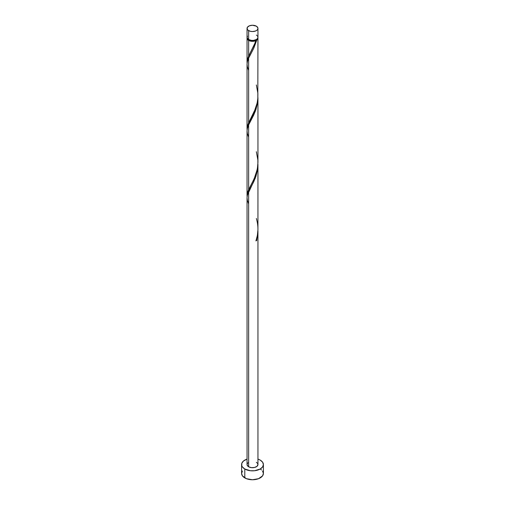 <?xml version="1.0" encoding="UTF-8"?>
<svg xmlns="http://www.w3.org/2000/svg" width="505" height="505" viewBox="0 0 505 505"><rect width="100%" height="100%" fill="white"/><g stroke="black" fill="none" stroke-linecap="round" stroke-linejoin="round"><path stroke-width="0.76" d="M247.463 36.095L247.153 37.913L248.643 39.523L248.643 30.622A5.448 3.15 180 0 1 247.052 28.4A5.448 3.15 180 0 1 250.417 25.49A5.448 3.15 180 0 1 256.357 26.172L252.5 25.25L249.47 25.78L247.463 27.194L247.153 29.012L247.968 30.148L250.417 31.304L252.5 31.544L255.53 31.013L257.032 30.148L257.847 29.012L257.847 27.781L256.357 26.172A5.448 3.15 180 0 1 257.948 28.4A5.448 3.15 180 0 1 254.583 31.304A5.448 3.15 180 0 1 248.643 30.622L248.643 39.523A5.448 3.15 0 0 0 254.583 40.204A5.448 3.15 0 0 0 257.948 37.301L257.537 36.095M247.69 38.74L248.422 39.762L249.028 40.192L249.028 39.725L249.028 40.192A4.905 2.834 0 0 0 255.972 40.192A4.905 2.834 0 0 0 257.291 38.803M242.425 471.045L241.598 473.456A10.902 6.294 0 0 0 244.792 477.907L244.792 469.006L250.373 470.729L254.627 470.729L260.208 469.006L262.575 466.961L263.402 464.556L262.575 462.144L260.208 460.106L257.948 459.102A10.902 6.294 180 0 1 260.208 460.106A10.902 6.294 180 0 1 263.402 464.556A10.902 6.294 180 0 1 256.673 470.37A10.902 6.294 180 0 1 244.792 469.006L244.792 477.907A10.902 6.294 0 0 0 256.673 479.27A10.902 6.294 0 0 0 263.402 473.456L262.575 471.045M257.948 231.366L256.723 240.456A5.448 3.15 180 0 1 255.953 240.904L257.367 235.45L257.941 229.75L257.948 164.422L257.537 169.794L255.896 176.422L253.712 181.8L248.643 191.685L248.643 466.778A5.448 3.15 0 0 0 254.583 467.46A5.448 3.15 0 0 0 257.948 464.556L257.032 466.304L254.583 467.46L251.439 467.643L248.643 466.778L248.643 191.685L247.355 195.265L247.052 197.802L247.052 464.556A5.448 3.15 0 0 0 248.643 466.778L247.153 465.168L247.153 463.944L247.968 462.807M255.972 240.468L256.723 240.456L257.948 231.006L257.948 464.556L257.537 463.35L256.357 462.327M248.643 203.919L247.355 200.34L247.052 197.707L247.399 195.075L255.284 178.12L257.645 169.036L257.948 164.422M255.246 42.578L255.953 40.627A5.448 3.15 180 0 1 248.643 40.413L248.643 56.036L255.246 42.578M247.084 129.766L247.298 126.629L248.643 122.797L248.643 58.17L253.516 48.701L256.723 40.179L257.676 39.169L257.897 37.742A5.448 3.15 180 0 1 257.948 38.191A5.448 3.15 180 0 1 256.723 40.179L253.895 47.893L248.643 58.17L248.643 122.797L255.53 108.581L257.114 103.171L257.815 98.62L257.948 38.191M247.709 38.803A4.905 2.834 0 0 0 249.028 40.192L251.541 40.968L253.459 40.968L256.723 40.179L255.972 40.192L257.31 38.74M257.948 162.301L257.948 97.667L257.537 103.033L255.896 109.661L253.712 115.039L248.643 124.931L248.643 189.552L253.56 179.988L255.959 174.124L257.411 168.443L257.948 162.301M247.084 196.527L247.298 193.39L248.643 189.552L248.643 124.931L255.284 111.359L257.645 102.275L257.948 97.661M247.084 63.005L247.298 59.874L248.643 56.036L248.643 40.413A5.448 3.15 180 0 1 247.052 38.191A5.448 3.15 180 0 1 247.103 37.742M247.052 128.92L247.052 64.287L247.355 61.743L248.643 58.17L247.399 61.553L247.052 64.192L247.355 66.818L248.643 70.403M247.052 195.675L247.052 131.041L247.355 128.504L248.643 124.931L247.399 128.314L247.052 130.946L247.355 133.579L248.643 137.158M250.884 51.674L254.299 44.869L255.972 40.192L255.953 40.627L254.204 41.176L250.291 41.063L247.463 39.39L247.153 37.572M244.792 469.006A10.902 6.294 180 0 1 241.598 464.556A10.902 6.294 180 0 1 247.052 459.102L243.435 461.059L241.807 463.325L241.807 465.78L242.425 466.961L244.792 469.006M241.598 464.556L241.598 473.456L242.425 475.861L246.446 478.69L252.5 479.75L258.554 478.69L262.575 475.861L263.402 473.456L263.402 464.556M261.565 469.959L260.208 469.006M247.052 28.4L247.052 37.301A5.448 3.15 0 0 0 248.643 39.523L251.439 40.387L253.56 40.387L256.357 39.523L257.537 38.5L257.948 37.301L257.948 28.4M257.032 35.552L256.357 35.072M256.111 240.405L256.723 240.456A5.448 3.15 180 0 1 255.953 240.904C258.453 233.499 258.585 226.032 256.357 218.482M250.613 52.173L247.747 58.271L247.103 63.226M256.357 84.966L257.878 93.311L257.853 98.115L257.184 102.85L254.299 111.624L247.747 125.032L247.103 129.987M256.357 151.727L257.878 160.072L257.853 164.876L257.184 169.604L254.299 178.385L247.747 191.786L247.103 196.742M247.052 62.159L247.052 38.191"/></g></svg>
